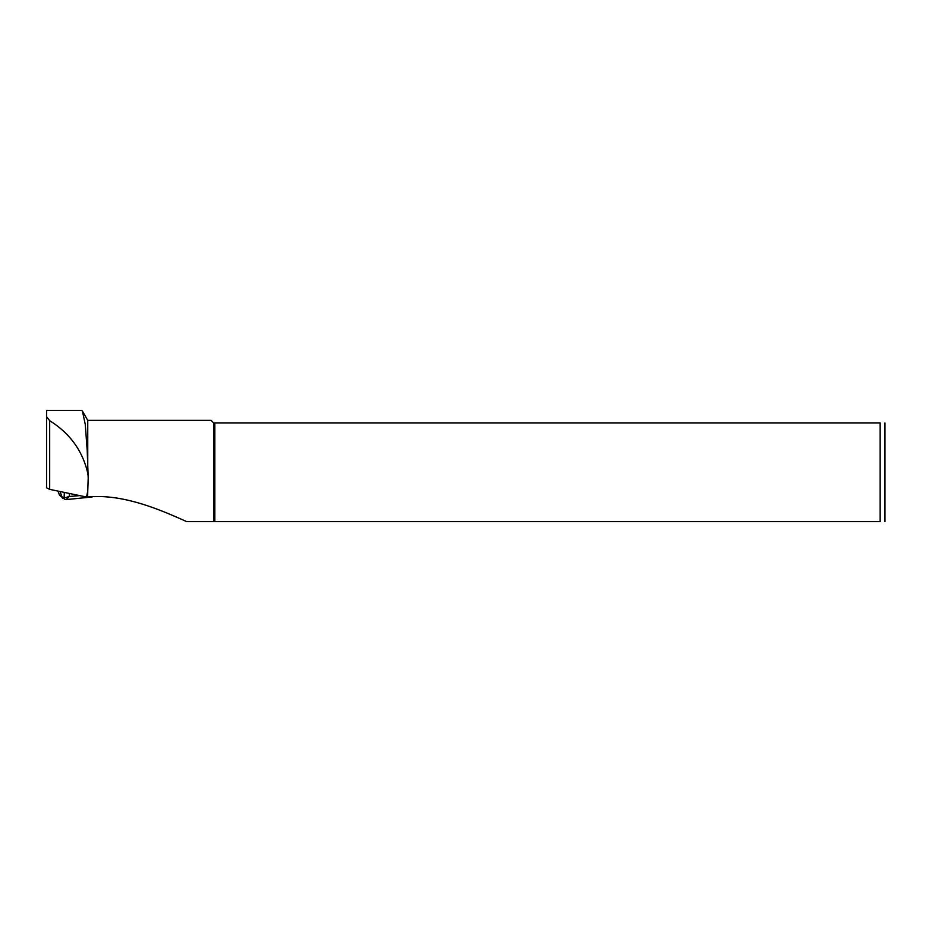 <?xml version="1.0" encoding="UTF-8"?>
<svg xmlns="http://www.w3.org/2000/svg" width="932" height="932" viewBox="0 0 932 932"><rect width="100%" height="100%" fill="white"/><g stroke="black" fill="none" stroke-linecap="round" stroke-linejoin="round"><path stroke-width="1.4" d="M46.6 487.832L46.6 468.668L46.6 487.82L49.676 489.37L86.548 497.036L87.748 491.176L88.202 478.221L87.212 450.634L85.266 424.375L82.435 411.152L81.55 410.371L46.682 410.371L46.6 416.779L49.676 420.693C69.248 432.937 81.76 449.69 87.212 470.951L87.631 472.92M86.548 497.036L87.631 497.036L87.631 492.946M87.631 497.036L87.748 491.176M87.748 474.738L87.748 420.344L82.435 411.152M87.748 496.989C123.886 493.436 162.471 510.794 186.691 521.629L213.696 521.629L213.696 422.965L880.158 422.965C887.287 422.965 887.287 422.965 880.158 422.965L880.158 521.629C887.287 521.629 887.287 521.629 880.158 521.629L186.691 521.629M87.748 420.344L211.075 420.344L213.696 422.965M214.826 521.629L214.826 422.965M884.957 422.965L884.957 521.629M64.331 492.422L64.098 498.026A1.678 1.526 117.2 0 0 64.891 499.377L59.52 495.253L64.098 498.026L69.317 496.488L66.067 499.599L64.891 499.389A1.678 1.526 117.2 0 0 65.659 499.529M59.986 491.513L62.013 496.942A1.678 1.526 117.2 0 0 62.782 498.294M49.676 489.37L49.676 420.693M46.6 468.668L46.6 416.779L46.6 468.668M69.434 493.482L69.317 496.488L79.686 495.614M64.098 498.026A1.678 1.526 117.2 0 0 64.879 499.377L64.891 499.377M92.14 496.977L66.067 499.599M59.52 495.253L57.959 491.094"/></g></svg>
